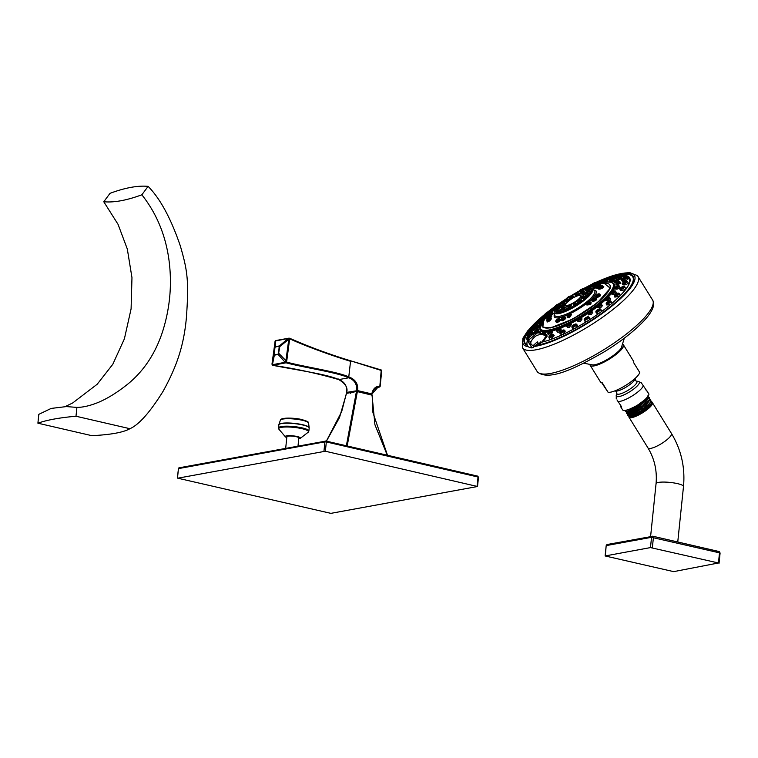 <?xml version="1.0" encoding="UTF-8"?>
<svg xmlns="http://www.w3.org/2000/svg" width="758" height="758" viewBox="0 0 758 758"><rect width="100%" height="100%" fill="white"/><g stroke="black" fill="none" stroke-linecap="round" stroke-linejoin="round"><path stroke-width="1.14" d="M179.409 467.819A1.014 0.834 79.6 0 0 179.115 467.809L325.987 441.061A1.014 0.55 103 0 0 325.855 441.052A1.014 0.834 79.6 0 0 324.917 441.857L326.328 441.942L325.371 451.228L177.77 478.194L330.886 513.356L477.521 486.503L325.371 451.228M178.443 468.832L179.115 467.809A1.014 0.834 79.6 0 0 178.462 468.615L324.917 441.857L323.96 451.133M326.101 441.109L477.568 476.128A1.014 0.55 103 0 1 477.692 476.128L325.987 441.061A1.014 0.55 103 0 1 326.328 441.942L478.033 477.019L477.076 486.295M477.521 486.503L478.478 477.227L477.692 476.128A1.014 0.55 103 0 1 478.033 477.019L478.298 477.313M346.368 445.77L356.421 391.554L357.359 391.611L347.173 445.95M356.421 391.554L346.51 393.364L339.508 417.544L326.433 441.156M387.272 455.226L374.926 424.717L372.036 395.164L357.359 391.611M350.727 393.383L350.84 392.36A8.584 1.639 5.9 0 1 352.328 391.611A8.584 1.639 5.9 0 1 361.822 391.905A8.584 1.639 5.9 0 1 367.924 394.056M376.328 387.679L379.474 387.035L379.843 386.248L381.236 369.98L350.603 360.789L348.68 377.768C337.31 372.377 303.446 367.535 286.079 362.807L285.709 362.172L286.59 362.097L286.079 362.807L272.615 365.271C292.948 369.449 327.456 374.168 338.779 379.578L338.845 379.597C344.568 381.767 347.211 386.03 346.757 392.369L357.605 390.616L371.818 393.904C372.927 388.778 375.598 386.22 379.843 386.248L381.729 370.605L350.499 360.789C332.108 355.265 303.029 344.634 289.442 338.21L288.893 338.532L285.709 362.172L272.435 364.712L272.018 363.821L275.145 341.043L288.353 338.428L289.67 338.779L286.59 362.097C304.65 366.986 337.897 371.733 349.192 377.048L349.258 377.077C355.559 379.606 358.344 384.126 357.605 390.616M346.937 392.568L348.671 392.976M369.838 394.501L371.998 394.103M338.589 379.019L338.845 379.597L338.589 379.019L338.845 379.597L348.746 377.787C354.479 379.957 357.113 384.221 356.658 390.56M338.779 379.578L338.674 379.569C317.469 373.4 295.43 368.634 272.539 365.271L272.615 365.271A0.682 0.635 -114.4 0 1 272.056 364.664L275.145 341.043A0.682 0.625 57.6 0 1 275.391 340.74L275.116 341.128M272.056 364.702L272.454 365.223M372.026 393.971L378.043 387.13L379.502 386.987A0.682 0.673 20.1 0 0 380.099 386.552L380.099 386.552A0.682 0.673 20.1 0 0 380.137 386.391L380.09 386.58A0.682 0.673 18.6 0 0 380.09 386.561A0.682 0.673 18.6 0 1 379.474 387.035M381.321 370.037A0.682 0.654 -136 0 1 381.71 370.596M350.774 361.367C331.142 355.483 302.944 345.079 289.67 338.779L288.675 338.21A0.682 0.559 79.7 0 0 288.353 338.428L279.314 345.961L275.486 346.652L274.803 347.714L273.922 354.327L274.349 355.18L272.435 364.712A0.682 0.559 -100.6 0 0 272.889 365.185M274.32 354.839L278.148 354.147L278.603 353.436L279.2 346.254L275.372 346.956L274.917 347.657L274.32 354.839A0.682 0.559 79.6 0 0 274.349 355.18L278.177 354.479L278.859 353.427L286.609 361.405M278.603 353.436L279.74 346.804L279.314 345.961A0.682 0.559 -100.4 0 0 279.2 346.254M275.713 340.645A0.682 0.625 57.6 0 0 275.391 340.74L275.94 340.531A0.682 0.559 79.6 0 0 275.618 340.749L275.486 346.652A0.682 0.559 -100.4 0 0 275.372 346.956M285.681 448.338L286.884 436.684A6.007 1.146 5.9 0 1 287.926 436.163A6.007 1.146 5.9 0 1 294.682 436.39A6.007 1.146 5.9 0 1 298.841 437.916L297.998 446.083M286.799 437.584A7.637 1.459 5.9 0 1 285.387 436.816A7.637 1.459 5.9 0 1 288.732 435.661A7.637 1.459 5.9 0 1 297.145 436.523A7.637 1.459 -174.1 0 1 300.282 438.351L308.136 432.278A14.961 2.852 -174.1 0 0 301.997 428.677A14.961 2.852 5.9 0 0 285.51 427A14.961 2.852 5.9 0 0 278.944 429.255L285.387 436.816M298.747 438.816A7.637 1.459 -174.1 0 0 300.282 438.351M564.34 300.935C562.54 301.864 562.275 301.75 563.554 300.594C565.354 299.666 565.61 299.789 564.34 300.935M543.116 341.801A241.783 199.108 -101.2 0 1 547.115 336.22L546.679 334.401M604.022 282.507A2.407 0.587 -31.7 0 0 606.485 280.337L607.253 281.578L606.599 282.099M535.157 328.11A2.407 0.587 -31.7 0 0 535.139 328.366A2.407 0.587 -31.7 0 0 537.128 327.826A2.407 0.587 -31.7 0 0 539.203 326.092A2.407 0.587 -31.7 0 0 539.232 325.836L539.544 326.641C537.848 328.716 536.664 329.654 535.982 329.455M540.928 323.42L539.44 324.291L538.663 323.031A2.407 0.587 -31.7 0 0 540.075 322.775A2.407 0.587 -31.7 0 0 542.197 321.401M534.314 332.298A2.407 0.587 -31.7 0 0 534.333 332.345A2.407 0.587 -31.7 0 0 536.598 331.644A2.407 0.587 -31.7 0 0 538.445 329.872A2.407 0.587 -31.7 0 0 538.426 329.815L538.786 330.412L536.797 332.885M544.68 333.425A2.407 0.587 -31.7 0 0 545.04 332.724L545.4 333.728M606.097 280.015A2.805 0.692 -31.7 0 0 606.864 278.868L607.755 280.318L606.836 280.896M539.004 323.581L537.488 324.585L536.579 323.107A2.805 0.692 -31.7 0 0 538.55 322.662M535.375 328.754L531.993 331.454L531.036 329.891A2.805 0.692 -31.7 0 0 532.599 329.635A2.805 0.692 -31.7 0 0 535.034 328.1M533.518 332.866L532.486 334.733M530.041 336.827L528.515 335.311A2.805 0.692 -31.7 0 0 530.998 334.581A2.805 0.692 -31.7 0 0 533.31 332.535A2.805 0.692 -31.7 0 0 533.291 332.364L533.632 332.923M615.24 275.988A2.615 0.644 148.3 0 1 615.477 275.997L616.993 277.911L613.724 279.512M551.663 331.966C552.914 332.516 552.165 333.643 549.398 335.349L547.901 333.975A2.407 0.587 -31.7 0 0 548.565 334.013A2.407 0.587 -31.7 0 0 550.933 332.762A2.407 0.587 -31.7 0 0 551.995 331.454L552.383 332.08M569.239 327.399L567.458 327.494L566.785 326.414A2.407 0.587 -31.7 0 0 568.415 326.063A2.407 0.587 -31.7 0 0 570.878 323.884L571.38 324.689L569.239 327.399M591.43 314.39L588.454 314.902L587.914 314.03A2.407 0.587 -31.7 0 0 590.605 313.054A2.407 0.587 -31.7 0 0 592.007 311.5L592.633 312.504L591.43 314.39M610.038 299.798L606.04 300.831L605.623 300.14A2.407 0.587 -31.7 0 0 607.073 299.874A2.407 0.587 -31.7 0 0 609.205 298.462A2.407 0.587 -31.7 0 0 609.716 297.61L610.446 298.804L610.038 299.798M615.183 288.22A2.407 0.587 -31.7 0 0 615.155 288.476A2.407 0.587 -31.7 0 0 617.145 287.926A2.407 0.587 -31.7 0 0 619.229 286.202A2.407 0.587 -31.7 0 0 619.248 285.946L620.053 287.538C617.95 289.13 616.434 289.537 615.515 288.76M614.302 282.611L614.397 282.753C616.652 282.516 618.13 281.9 618.812 280.886L618.073 279.617A2.407 0.587 -31.7 0 0 617.988 279.55M613.952 280.308C614.046 280.877 612.729 281.521 610 282.232M561.252 329.143L558.655 332.184L557.443 332.137L556.713 330.962A2.407 0.587 -31.7 0 0 557.831 330.839A2.407 0.587 -31.7 0 0 559.982 329.569A2.407 0.587 -31.7 0 0 560.806 328.441L561.252 329.143M582.078 319.014L580.42 321.335L578.032 321.619L577.425 320.643A2.407 0.587 -31.7 0 0 579.595 319.99A2.407 0.587 -31.7 0 0 581.519 318.114L582.078 319.014M602.307 305.616L601.539 307.047L598.005 307.814L597.531 307.037A2.407 0.587 -31.7 0 0 600.706 305.701A2.407 0.587 -31.7 0 0 601.625 304.508L602.307 305.616M612.009 294.426L611.63 293.81A2.407 0.587 -31.7 0 0 613.355 293.412A2.407 0.587 -31.7 0 0 615.524 291.802A2.407 0.587 -31.7 0 0 615.723 291.28L616.349 293.147C613.715 294.843 612.312 295.07 612.17 293.829M620.84 283.255L616.292 285.036L615.96 284.496A2.407 0.587 -31.7 0 0 618.215 283.795A2.407 0.587 -31.7 0 0 620.072 282.023A2.407 0.587 -31.7 0 0 620.053 281.967A2.407 0.587 -31.7 0 0 619.978 281.91M618.016 278.025A2.615 0.644 -31.7 0 0 617.912 278.233L618.547 279.56C621.513 279.048 623.19 278.347 623.569 277.475L622.782 275.959A59.674 14.629 148.3 0 1 629.633 278.518M621.825 280.555A2.805 0.692 -31.7 0 0 621.844 280.602L622.195 281.161C624.516 281.227 626.326 280.583 627.605 279.247L626.62 277.646A2.805 0.692 -31.7 0 0 626.61 277.627M628.136 282.8L628.335 283.113C626.212 284.8 624.384 285.311 622.849 284.648M620.395 290.305L620.016 289.698A2.805 0.692 -31.7 0 0 622.176 289.139A2.805 0.692 -31.7 0 0 624.687 287.187A2.805 0.692 -31.7 0 0 624.791 286.742L625.682 288.807C622.858 290.702 621.124 291.025 620.461 289.793M619.855 295.942L614.89 297.164L614.473 296.482A2.805 0.692 -31.7 0 0 616.32 296.094A2.805 0.692 -31.7 0 0 618.85 294.322A2.805 0.692 -31.7 0 0 619.248 293.536L620.158 295.004L619.855 295.942M610.436 304.583L606.76 304.972L606.267 304.176A2.805 0.692 -31.7 0 0 607.812 303.93A2.805 0.692 -31.7 0 0 610.228 302.414A2.805 0.692 -31.7 0 0 611.043 301.229L611.734 303.494M599.18 313.206L596.537 313.177L595.968 312.258A2.805 0.692 -31.7 0 0 599.407 310.903A2.805 0.692 -31.7 0 0 600.743 309.302L601.511 310.543L601.265 311.709M586.777 321.458L584.93 321.221L584.276 320.16A2.805 0.692 -31.7 0 0 587.109 319.222A2.805 0.692 -31.7 0 0 589.051 317.214L589.733 318.313L589.222 319.923M574.005 328.868L572.735 328.565L571.987 327.371A2.805 0.692 -31.7 0 0 574.194 326.793A2.805 0.692 -31.7 0 0 576.762 324.415L577.359 325.381L576.374 327.57M561.687 334.989L559.944 333.378A2.805 0.692 -31.7 0 0 561.536 333.103A2.805 0.692 -31.7 0 0 564.719 330.422L565.231 331.255L563.507 334.155M550.99 339.347L549.853 339.224L548.963 337.774A2.805 0.692 -31.7 0 0 549.986 337.727A2.805 0.692 -31.7 0 0 552.629 336.249A2.805 0.692 -31.7 0 0 553.738 334.818L554.174 335.538L550.99 339.347M622.583 275.751A59.693 14.629 148.3 0 1 629.576 278.404L629.832 281.54C628.439 287.32 621.693 295.232 609.603 305.275C589.733 321.752 558.542 338.636 541.42 342.209L540.482 341.924L538.9 344.284L537.346 341.792L537.242 344.009M629.301 288.201A63.208 15.492 -31.7 0 0 632.722 276.765A63.208 15.492 -31.7 0 0 615.297 275.959M612.995 276.613A63.208 15.492 -31.7 0 0 606.751 278.726M602.222 280.498A63.208 15.492 -31.7 0 0 596.688 282.895M591.013 285.586A63.208 15.492 -31.7 0 0 589.724 286.221L587.118 287.547A60.024 14.715 148.3 0 1 591.003 285.624M552.686 309.131A63.208 15.492 -31.7 0 0 548.877 312.059M544.765 315.385A63.208 15.492 -31.7 0 0 539.762 319.743M536.475 322.851A63.208 15.492 -31.7 0 0 525.171 343.213A63.208 15.492 -31.7 0 0 527.075 344.852M539.658 344.719A243.129 200.216 -101.2 0 1 541.288 342.294L540.482 341.924M633.679 278.584A63.208 15.492 -31.7 0 0 633.271 277.655L632.722 276.765M525.171 343.213L525.72 344.104A63.208 15.492 -31.7 0 0 526.365 344.89M631.84 275.77A63.71 15.615 148.3 0 1 633.356 276.926A63.71 15.615 148.3 0 1 633.432 277.021M525.086 343.971A63.71 15.615 148.3 0 1 524.678 341.981M527.227 345.25A63.786 15.634 -31.7 0 1 524.877 343.753A63.786 15.634 148.3 0 1 524.659 343.459A63.786 15.634 148.3 0 1 536.579 322.131M538.55 320.264A63.786 15.634 148.3 0 1 544.661 314.911M548.271 311.993A63.786 15.634 148.3 0 1 553.008 308.364M559.12 303.967A63.786 15.634 148.3 0 1 562.417 301.722A1.933 0.474 -31.7 0 1 562.749 301.314M583.518 288.978A63.786 15.634 148.3 0 1 583.992 288.722M586.417 287.443A63.786 15.634 148.3 0 1 591.164 285.036M595.532 282.952A63.786 15.634 148.3 0 1 602.913 279.749M606.192 278.461A63.786 15.634 148.3 0 1 632.731 275.77A63.786 15.634 -31.7 0 1 633.167 276.414A63.786 15.634 -31.7 0 1 600.658 314.02A63.786 15.634 -31.7 0 1 536.2 345.402M590.008 364.418A19.519 4.785 -31.7 0 0 590.188 365.328A19.519 4.785 -31.7 0 0 590.293 365.47A19.519 4.785 -31.7 0 0 609.612 358.951A19.519 4.785 -31.7 0 0 623.398 344.805A19.519 4.785 -31.7 0 0 623.294 344.663A19.519 4.785 -31.7 0 0 622.669 344.236M622.053 346.453A18.107 4.434 -31.7 0 1 608.901 358.468A18.107 4.434 -31.7 0 1 592.273 364.863L594.585 364.92A17.51 4.292 -31.7 0 0 609.053 358.714A17.51 4.292 -31.7 0 0 621.077 348.547L624.336 338.144M600.317 381.691A19.519 4.785 -31.7 0 0 600.402 381.843A19.519 4.785 -31.7 0 0 600.497 381.985A19.519 4.785 -31.7 0 0 602.127 382.61L608.181 392.407A19.519 4.785 -31.7 0 0 626.174 385.073A19.519 4.785 -31.7 0 0 639.752 372.51L633.697 362.712A19.519 4.785 -31.7 0 0 633.603 361.32L623.398 344.805M608.181 392.407L601.596 382.544M616.955 399.864L621.712 406.989L616.955 399.864M648.668 393.629A15.359 3.762 148.3 0 1 648.753 393.743L641.221 382.714L638.473 381.501A13.492 3.307 148.3 0 1 639.221 381.89A13.492 3.307 148.3 0 1 629.964 391.63A13.492 3.307 148.3 0 1 616.406 396.263A13.492 3.307 148.3 0 1 616.273 395.231L616.254 398.452M622.555 409.765A15.359 3.762 -31.7 0 0 622.621 409.889A15.359 3.762 -31.7 0 0 622.697 410.002A15.359 3.762 148.3 0 0 637.904 404.876A15.359 3.762 148.3 0 0 648.753 393.743M646.887 390.721L645.863 389.934M620.366 405.388L620.84 406.989L621.712 406.989M634.285 406.961L629.206 409.311M645.03 399.608L634.531 407.501L626.004 410.286M648.147 396.197L640.472 404.639L627.757 411.215L625.132 410.978L625.028 410.457M625.132 410.978L625.511 411.594L628.136 411.831L639.041 406.487L647.853 398.519L647.986 395.496M628.022 415.649L630.647 415.896L641.552 410.552L650.364 402.583L650.421 399.428L643.893 407.842L630.192 415.157L627.567 414.91L628.022 415.649M626.345 412.939L626.771 413.622L629.396 413.859L640.302 408.524L649.113 400.546L649.606 398.111L649.208 397.467L642.67 405.881L628.979 413.186L626.345 412.939L626.345 412.011M647.853 398.519L638.293 407.321L627.084 412.011M649.113 400.546L639.534 409.339L628.325 414.039M650.364 402.583L640.775 411.348L629.585 416.066M651.245 403.531L650.876 404.118A13.028 3.193 148.3 0 1 647.503 407.747A13.028 3.193 -31.7 0 1 631.869 416.303L642.576 411.224L651.245 403.531L651.757 402.441L651.018 400.916M651.662 401.446A13.786 3.383 148.3 0 1 651.681 401.484A13.786 3.383 148.3 0 1 651.757 402.441M651.615 402.82A13.028 3.193 148.3 0 1 647.806 408.249A13.028 3.193 -31.7 0 1 636.597 415.28A13.028 3.193 -31.7 0 1 629.396 416.436L631.869 416.294L644.357 409.576L650.828 401.674M648.251 397.77L638.719 407.747L630.893 411.774L626.847 412.039L626.534 411.547M649.54 399.722L639.989 409.746L632.106 413.811L628.022 414.076M648.497 396.946L649.208 397.467M649.758 398.926L650.421 399.428M627.548 414.029L627.567 414.91M628.96 416.076A13.786 3.383 -31.7 0 0 628.979 417.203A13.786 3.383 -31.7 0 0 631.717 417.62A13.786 3.383 -31.7 0 0 648.46 408.524A13.786 3.383 -31.7 0 0 652.439 402.706A13.786 3.383 -31.7 0 0 651.795 402.261M653.112 536.323L718.887 551.53A1.355 0.73 103 0 1 719.058 551.53L652.96 536.247A1.355 0.73 103 0 0 652.79 536.247A1.355 1.118 79.6 0 0 651.539 537.318L720.1 552.989L719.058 551.53A1.355 0.73 103 0 1 719.513 552.715L718.451 562.986L650.478 547.589L605.111 555.955L673.663 571.636L718.451 562.986M607.66 544.5A1.355 1.118 79.6 0 0 606.409 545.561L651.539 537.318L650.478 547.589M605.111 555.955L606.173 545.684L607.272 544.49L652.96 536.247A1.355 0.73 103 0 1 653.415 537.431L652.354 547.712M539.63 344.757L538.9 344.284M532.078 347.865L527.615 340.892L537.63 332.724L527.615 340.892A2.274 0.824 24.2 0 0 527.208 341.128C526.251 345.316 527.805 347.581 531.87 347.913L527.975 340.825A2.274 0.834 -156 0 1 530.913 341.744C534.523 335.055 539.668 333.084 546.319 335.832A242.456 199.657 78.8 0 0 541.837 342.114M537.346 341.792L533.623 345.184A2.274 1.251 61.7 0 1 533.433 347.429A2.274 1.251 61.7 0 1 533.225 347.505L532.277 347.837M546.802 334.515L537.583 332.724M546.471 334.449L546.319 335.832L547.115 336.22M604.287 283.378L610.266 288.192L597.475 302.755L573.001 319.004L550.384 327.949L542.756 327.105L543.799 320.757M542.766 326.433A39.425 9.664 -31.7 0 0 542.823 326.527A39.425 9.664 -31.7 0 0 561.062 324.509A39.425 9.664 -31.7 0 0 596.252 303.607A39.425 9.664 -31.7 0 0 609.896 285.084A39.425 9.664 -31.7 0 0 609.839 284.989M594.026 285.956A39.425 9.664 -31.7 0 0 591.534 286.912A39.425 9.664 -31.7 0 0 587.952 288.428M555.623 308.402A39.425 9.664 -31.7 0 0 550.289 313.12M548.754 314.636A39.425 9.664 -31.7 0 0 542.709 326.338A39.425 9.664 -31.7 0 0 560.948 324.32A39.425 9.664 -31.7 0 0 596.139 303.418A39.425 9.664 -31.7 0 0 609.783 284.894A39.425 9.664 -31.7 0 0 596.347 285.15M564.606 317.517C566.804 317.431 566.207 318.512 562.796 320.767L561.157 319.658A2.407 0.587 -31.7 0 0 562.265 319.535A2.407 0.587 -31.7 0 0 564.416 318.256A2.407 0.587 -31.7 0 0 565.25 317.128A2.407 0.587 -31.7 0 0 565.023 317.034M603.832 286.77L603.34 286.628C602.487 287.813 601.018 288.485 598.953 288.646L598.782 289.215C601.075 289.044 602.762 288.229 603.832 286.77L603.444 286.742M586.91 305L590.709 304.564L591.136 302.688M567.486 317.365L569.4 317.801L571.447 314.636M596.025 296.653C595.854 298.14 597.351 297.828 600.535 295.705L600.251 294.72M593.144 288.391L593.476 288.807L596.537 287.557M596.745 288.021L596.754 288.542L598.763 288.021M592.443 300.215C591.448 302.12 592.709 302.044 596.224 299.988L596.252 298.576M565.26 317.27L562.72 320.274M561.47 320.16L562.796 320.767M556.154 322.093L556.959 322.785C560.285 320.852 561.214 319.658 559.745 319.203M550.905 315.897L553.302 313.765L552.914 313.187L550.327 315.716M547.21 321.572L547.087 322.027C548.944 321.667 550.422 320.511 551.53 318.568L550.981 318.502M550.147 318.038A2.283 0.559 148.3 0 1 550.45 318.038L551.71 316.531L551.151 316.332M569.23 296.909L581.689 290.361C603.861 281.038 585.839 303.086 564.748 311.093L556.997 313.073L554.449 311.102L566.33 298.841M571.56 307.502L572.802 306.497L571.56 307.502M559.584 312.201L561.261 311.121L559.584 312.201M555.595 310.183L557.215 309.349L555.595 310.183M561.924 302.622L563.052 302.215L561.924 302.622M574.877 293.952L573.635 294.947L574.877 293.952M586.853 289.243L585.176 290.323L586.853 289.243M590.842 291.271L589.222 292.105L590.842 291.271M584.513 298.832L583.385 299.239L584.513 298.832M565.212 305.512A9.342 2.293 -31.7 0 0 567.126 305.919A9.342 2.293 -31.7 0 0 576.791 301.078A9.342 2.293 -31.7 0 0 581.083 295.705L579.036 295.43C572.669 296.236 562.332 306.232 565.212 305.512M568.159 305.948C570.84 305.654 569.883 306.819 565.316 309.425C562.635 309.719 563.582 308.563 568.159 305.948M565.572 309.112A3.004 0.739 -31.7 0 0 568.263 307.511A3.004 0.739 -31.7 0 0 569.286 306.099A3.004 0.739 -31.7 0 0 567.903 306.26A3.004 0.739 -31.7 0 0 565.231 307.852A3.004 0.739 -31.7 0 0 564.17 309.264A3.004 0.739 -31.7 0 0 565.572 309.112M557.481 310.591A3.004 0.739 -31.7 0 0 560.55 309.416A3.004 0.739 -31.7 0 0 562.493 307.341A3.004 0.739 -31.7 0 0 562.389 307.265A3.004 0.739 -31.7 0 0 559.347 308.43A3.004 0.739 -31.7 0 0 557.376 310.505A3.004 0.739 -31.7 0 0 557.481 310.591M562.929 306.905C562.199 308.809 560.209 310.164 556.94 310.96C557.67 309.046 559.669 307.701 562.929 306.905M558.409 305.967A3.004 0.739 -31.7 0 0 558.153 306.62A3.004 0.739 -31.7 0 0 560.295 306.128A3.004 0.739 -31.7 0 0 563.023 304.119A3.004 0.739 -31.7 0 0 563.27 303.456A3.004 0.739 -31.7 0 0 561.119 303.967A3.004 0.739 -31.7 0 0 558.409 305.967M563.535 303.92C559.821 306.905 557.945 307.663 557.897 306.175C561.612 303.181 563.488 302.423 563.535 303.92M567.818 297.951A3.004 0.739 -31.7 0 0 566.065 299.874A3.004 0.739 -31.7 0 0 569.429 298.661A3.004 0.739 -31.7 0 0 571.181 296.719A3.004 0.739 -31.7 0 0 567.818 297.951M569.609 298.737C565.089 301.059 564.435 300.774 567.638 297.875C572.157 295.544 572.811 295.838 569.609 298.737M580.192 291.233A3.004 0.739 -31.7 0 0 577.511 292.815A3.004 0.739 -31.7 0 0 576.459 294.237A3.004 0.739 -31.7 0 0 577.852 294.085A3.004 0.739 -31.7 0 0 580.552 292.484A3.004 0.739 -31.7 0 0 581.575 291.072A3.004 0.739 -31.7 0 0 580.192 291.233M577.596 294.398C574.924 294.691 575.872 293.526 580.448 290.92C583.12 290.627 582.172 291.783 577.596 294.398M588.284 289.755A3.004 0.739 -31.7 0 0 585.233 290.92A3.004 0.739 -31.7 0 0 583.262 292.986A3.004 0.739 -31.7 0 0 583.366 293.081A3.004 0.739 -31.7 0 0 586.436 291.906A3.004 0.739 -31.7 0 0 588.379 289.831A3.004 0.739 -31.7 0 0 588.284 289.755M582.826 293.441C583.556 291.536 585.555 290.181 588.814 289.385C588.094 291.299 586.095 292.645 582.826 293.441M587.346 294.379A3.004 0.739 -31.7 0 0 587.592 293.716A3.004 0.739 -31.7 0 0 585.441 294.227A3.004 0.739 -31.7 0 0 582.731 296.226A3.004 0.739 -31.7 0 0 582.476 296.88A3.004 0.739 -31.7 0 0 584.617 296.387A3.004 0.739 -31.7 0 0 587.346 294.379M582.229 296.435C585.934 293.441 587.81 292.683 587.857 294.18C584.143 297.164 582.267 297.922 582.229 296.435M577.947 302.395A3.004 0.739 -31.7 0 0 579.69 300.462A3.004 0.739 -31.7 0 0 576.326 301.684A3.004 0.739 -31.7 0 0 574.573 303.617A3.004 0.739 -31.7 0 0 577.947 302.395M573.673 304.252A4.415 1.08 148.3 0 0 573.598 304.441L573.598 304.441A4.415 1.08 148.3 0 0 578.562 302.954A4.415 1.08 -31.7 0 0 580.865 299.96L580.505 299.884A4.141 1.014 -31.7 0 1 578.345 302.698A4.141 1.014 148.3 0 1 573.692 304.091L576.118 301.608C580.666 299.287 581.32 299.581 578.117 302.48C573.607 304.801 572.944 304.508 576.146 301.608L580.505 299.884A4.141 1.014 -31.7 0 0 579.491 300.007M559.29 319.109C560.532 319.592 559.745 320.653 556.95 322.273L555.794 321.506A2.407 0.587 -31.7 0 0 556.495 321.534A2.407 0.587 -31.7 0 0 558.845 320.274A2.407 0.587 -31.7 0 0 559.887 318.985A2.407 0.587 -31.7 0 0 559.669 318.881M556.533 320.397C555.803 320.208 556.391 319.649 558.305 318.72C559.025 318.91 558.438 319.469 556.533 320.397M556.855 320.094L558.267 319.033L556.855 320.094M549.076 314.096C550.573 312.827 551.407 312.476 551.568 313.035C550.062 314.305 549.228 314.655 549.076 314.096M549.522 313.907L551.17 313.035L549.522 313.907M550.905 318.417L550.924 318.436C549.938 320.227 548.678 321.24 547.181 321.525L546.736 320.814A2.407 0.587 -31.7 0 0 549.038 320.094A2.407 0.587 -31.7 0 0 550.848 318.322A2.407 0.587 -31.7 0 0 550.829 318.284A2.407 0.587 -31.7 0 0 550.772 318.227M551 318.549L551.53 318.568M547.011 319.668L549.711 318.057L547.011 319.668M547.503 319.374L549.209 318.332L547.503 319.374M551.057 316.152L549.815 317.905M547.229 317.308L549.901 315.925L547.229 317.308M547.712 317.052L549.417 316.086L547.712 317.052M562.161 318.445C561.015 318.578 561.422 318.076 563.384 316.958C564.53 316.835 564.123 317.327 562.161 318.445M562.389 318.18L563.63 317.176L562.389 318.18M603.34 286.628L602.913 285.927A2.407 0.587 -31.7 0 0 602.885 285.889A2.407 0.587 -31.7 0 1 601.265 287.642A2.407 0.587 -31.7 0 1 598.858 288.485A2.407 0.587 -31.7 0 1 598.82 288.457L598.763 288.002A2.283 0.559 -31.7 0 0 598.811 288.192A2.283 0.559 148.3 0 0 601.179 287.329A2.283 0.559 148.3 0 0 602.638 285.719A2.283 0.559 -31.7 0 0 602.534 285.671L602.534 285.671A2.283 0.559 -31.7 0 0 602.383 285.662M601.757 285.652L599.133 287.348L601.757 285.652M601.284 285.956L599.587 287.026L601.284 285.956M591.221 302.821L590.349 304.233L586.929 304.868M589.099 302.812C587.147 303.967 586.673 303.977 587.696 302.849C589.648 301.693 590.122 301.684 589.099 302.812M588.843 302.821L587.545 303.352L588.843 302.821M571.314 314.589L569.267 317.346L567.562 317.498L567.221 316.939A2.407 0.587 -31.7 0 0 568.803 316.598A2.407 0.587 -31.7 0 0 571.314 314.409A2.407 0.587 -31.7 0 0 571.087 314.314M568.538 315.593C567.041 316.02 567.24 315.612 569.135 314.381C570.632 313.945 570.433 314.352 568.538 315.593M568.652 315.366L569.694 314.456L568.652 315.366M595.807 296.416A2.407 0.587 -31.7 0 0 595.788 296.662A2.407 0.587 -31.7 0 0 597.437 296.293A2.407 0.587 -31.7 0 0 599.616 294.739A2.407 0.587 -31.7 0 0 599.881 294.132L600.071 295.478C597.399 297.25 596.101 297.496 596.158 296.207M598.574 294.275C596.906 295.563 596.139 295.847 596.252 295.137C597.92 293.848 598.687 293.564 598.574 294.275M598.157 294.426L596.555 295.232L598.157 294.426M597.039 286.145C597.636 286.505 596.47 287.206 593.561 288.229L593.116 288.087M595.617 285.179C596.082 285.548 595.4 286.126 593.58 286.922C593.107 286.562 593.789 285.974 595.617 285.179M595.248 285.491L593.741 286.581L595.248 285.491M599.199 287.036L596.698 287.784M599.417 284.875L597.02 286.647L599.417 284.875M598.991 285.197L597.361 286.287L598.991 285.197M591.856 300.348A2.407 0.587 -31.7 0 0 591.846 300.585A2.407 0.587 -31.7 0 0 593.249 300.339A2.407 0.587 -31.7 0 0 595.352 298.974A2.407 0.587 -31.7 0 0 595.93 298.055L595.816 299.713L591.96 300.67M594.424 298.406C592.557 299.666 591.913 299.817 592.5 298.86C594.367 297.61 595.011 297.458 594.424 298.406M594.073 298.491L592.614 299.164L594.073 298.491M548.631 332.724C547.987 332.525 548.546 332.004 550.308 331.151C550.952 331.35 550.393 331.871 548.631 332.724M549.815 331.616L548.963 332.241L549.815 331.616M568.093 324.926C566.681 325.343 566.851 324.974 568.614 323.818C570.025 323.401 569.855 323.77 568.093 324.926M568.462 324.14L567.846 324.68L568.462 324.14M589.876 312.163C588.075 313.082 587.81 312.969 589.089 311.813C590.88 310.894 591.145 311.007 589.876 312.163M589.317 311.917L589.98 311.671L589.317 311.917M608.124 297.847C606.419 299.022 605.794 299.192 606.248 298.358C607.954 297.174 608.57 297.003 608.124 297.847M606.798 298.207L607.689 297.78L606.798 298.207M617.95 285.813L615.496 287.045L617.95 285.813M616.216 286.685L617.23 286.117L616.216 286.685M616.737 279.295L614.35 280.915L616.737 279.295M615.051 280.441L616.046 279.787L615.051 280.441M611.962 278.726L609.868 280.375L611.962 278.726M610.484 279.882L611.412 279.238L610.484 279.882M557.717 329.616C556.647 329.73 557.026 329.266 558.845 328.233C559.916 328.11 559.537 328.574 557.717 329.616M558.513 328.64L557.784 329.228L558.513 328.64M579.065 318.976C577.406 319.668 577.359 319.421 578.923 318.218C580.581 317.526 580.628 317.773 579.065 318.976M578.96 318.445L578.487 318.9L578.96 318.445M599.786 304.953C597.967 306.043 597.512 306.071 598.403 305.038C600.222 303.949 600.677 303.92 599.786 304.953M598.811 305.01L599.587 304.678L598.811 305.01M614.321 291.318C612.843 292.512 612.094 292.806 612.076 292.218C613.554 291.025 614.302 290.721 614.321 291.318M612.739 291.953L613.696 291.451L612.739 291.953M618.774 281.72L616.273 283.189L618.774 281.72M617.003 282.753L618.016 282.137L617.003 282.753M618.462 277.703L621.352 275.609L618.462 277.703M619.447 276.992L620.395 276.348L619.447 276.992M622.176 279.332L625.331 277.352L622.176 279.332M623.247 278.66L624.241 278.034L623.247 278.66M622.839 282.886L626.032 281.152L622.839 282.886M623.919 282.298L624.933 281.72L623.919 282.298M620.414 288.125C622.1 286.638 623.104 286.183 623.436 286.761C621.75 288.239 620.736 288.694 620.414 288.125M621.437 287.661L622.413 287.14L621.437 287.661M615.051 294.682C617.097 293.156 617.978 292.853 617.694 293.772C615.657 295.298 614.776 295.601 615.051 294.682M615.951 294.369L616.86 293.924L615.951 294.369M607.13 302.11C609.385 300.651 610.086 300.528 609.214 301.731C606.959 303.191 606.258 303.314 607.13 302.11M607.831 301.987L608.665 301.618L607.831 301.987M597.181 309.918C599.502 308.62 599.966 308.677 598.564 310.088C596.252 311.377 595.788 311.32 597.181 309.918M597.655 309.975L598.365 309.69L597.655 309.975M585.887 317.555C588.113 316.512 588.312 316.749 586.484 318.265C584.257 319.308 584.058 319.071 585.887 317.555L588.132 316.759A2.331 0.569 148.3 0 1 586.654 318.512A2.331 0.569 -31.7 0 1 584.285 319.137L585.868 317.545M586.086 317.801L586.673 317.593L586.086 317.801M574.014 324.519C575.995 323.799 575.909 324.197 573.778 325.713C571.797 326.433 571.883 326.035 574.014 324.519M573.939 324.917L573.399 325.409L573.939 324.917M562.379 330.317C563.971 329.976 563.62 330.507 561.318 331.919C559.726 332.269 560.077 331.729 562.379 330.317M562.019 330.858L561.356 331.417L562.019 330.858M551.767 334.572C552.866 334.619 552.269 335.254 549.967 336.467C548.858 336.419 549.465 335.785 551.767 334.572M551.161 335.207L550.374 335.822L551.161 335.207M614.387 276.035C614.918 276.481 614.113 277.172 611.952 278.101C611.422 277.655 612.227 276.973 614.387 276.035M613.544 276.746L612.663 277.381L613.544 276.746M604.799 280.034C605.443 280.233 604.884 280.754 603.122 281.606C602.468 281.408 603.027 280.886 604.799 280.034M603.614 281.142L604.458 280.498L603.614 281.142M585.328 287.832C586.739 287.405 586.569 287.775 584.816 288.931C583.404 289.357 583.575 288.988 585.328 287.832M584.968 288.609L585.574 288.068L584.968 288.609M545.305 314.911C547.001 313.727 547.627 313.556 547.181 314.399C545.476 315.584 544.85 315.754 545.305 314.911M546.622 314.551L545.732 314.968L546.622 314.551M535.47 326.935L537.934 325.713L535.47 326.935M537.204 326.073L536.19 326.632L537.204 326.073M536.683 333.454L539.071 331.843L538.606 332.582M538.161 332.639L537.517 332.743M595.712 283.141C596.773 283.028 596.394 283.483 594.575 284.525C593.514 284.638 593.884 284.174 595.712 283.141M594.907 284.117L595.636 283.52L594.907 284.117M573.825 294.132L574.356 293.782C576.023 293.09 576.071 293.337 574.498 294.53M553.643 307.805C555.453 306.706 555.917 306.687 555.017 307.72C553.207 308.809 552.743 308.838 553.643 307.805M554.61 307.739L553.833 308.061L554.61 307.739M539.109 321.439C540.587 320.246 541.326 319.942 541.345 320.539C539.876 321.733 539.128 322.027 539.109 321.439M540.691 320.805L539.724 321.297L540.691 320.805M534.646 331.038L537.157 329.569L534.646 331.038M536.418 329.995L535.394 330.602L536.418 329.995M542.52 332.79L543.562 332.383L543.391 332.999M603.093 280.517C601.994 280.46 602.591 279.825 604.903 278.612C606.002 278.66 605.396 279.295 603.093 280.517M603.709 279.873L604.486 279.257L603.709 279.873M592.481 284.762C590.889 285.103 591.24 284.572 593.542 283.16C595.134 282.819 594.784 283.35 592.481 284.762M592.841 284.222L593.505 283.653L592.841 284.222M580.846 290.56C578.866 291.28 578.951 290.882 581.083 289.366C583.063 288.656 582.978 289.054 580.846 290.56M580.922 290.162L581.452 289.66L580.922 290.162M568.974 297.524C566.747 298.567 566.558 298.33 568.377 296.814C570.603 295.772 570.802 296.008 568.974 297.524M569.173 296.918L568.197 297.487M557.68 305.161C555.358 306.459 554.894 306.403 556.296 305C558.608 303.702 559.072 303.759 557.68 305.161M557.215 305.104L556.495 305.379L557.215 305.104M547.731 312.969C545.476 314.428 544.775 314.551 545.646 313.348C547.901 311.889 548.602 311.765 547.731 312.969M547.03 313.092L546.196 313.461L547.03 313.092M539.81 320.397C537.763 321.923 536.882 322.226 537.166 321.307C539.203 319.781 540.094 319.478 539.81 320.397M538.91 320.71L538 321.155L538.91 320.71M534.447 326.954C532.76 328.441 531.756 328.896 531.424 328.328C533.111 326.84 534.125 326.385 534.447 326.954M533.424 327.418L532.448 327.939L533.424 327.418M532.021 332.194L528.828 333.927L532.021 332.194M530.941 332.781L529.927 333.359L530.941 332.781M72.531 403.085L97.223 384.221L112.79 364.295L124.397 338.817L131.096 308.857L131.968 277.646L127.316 249.041L118.068 224.377L103.77 201.751C114.032 202.718 126.728 200.396 141.86 194.787C156.195 212.932 165.149 234.08 168.721 258.232C172.246 282.753 170.275 306.952 162.818 330.858C155.769 352.887 144.228 370.52 128.197 383.756C117.651 392.256 107.617 398.5 98.104 402.489C89.918 405.767 82.849 407.406 76.899 407.397L66.363 406.582L51.174 408.42L38.81 414.351L37.9 423.191L91.851 435.67C110.611 434.751 123.308 432.43 129.94 428.706L75.99 416.237A169.716 32.386 -174.1 0 0 37.9 423.191M129.94 428.706L129.94 428.706C138.979 424.717 150.027 412.248 163.084 391.299C176.946 366.199 183.872 345.364 186.402 317.621C188.998 280.811 187.558 270.777 180.243 245.677C170.882 218.351 160.165 198.577 148.113 186.364L141.86 194.787M148.113 186.364A169.716 58.934 -42.6 0 0 110.024 193.328L103.77 201.751M75.99 416.237L76.899 407.397M177.334 477.985L178.462 468.615L177.505 477.9M348.68 377.768L349.258 377.077M285.671 362.855A0.682 0.559 -100.1 0 1 285.216 362.381L278.177 354.479A0.682 0.559 79.6 0 1 278.148 354.147M346.643 392.426C348.083 387.802 345.44 383.529 338.741 379.587L338.589 379.502M378.043 387.13L378.043 387.13C374.793 387.963 372.813 390.266 372.112 394.046M381.416 370.956L381.236 369.98L350.547 360.799M274.036 354.28L272.018 363.821M282.592 339.413A0.682 0.559 79.6 0 0 281.985 339.593M288.959 338.248A0.682 0.559 79.7 0 0 288.675 338.21L275.94 340.531A0.682 0.559 79.6 0 1 276.225 340.569M289.442 338.21L289.556 338.22C309.567 347.003 329.91 354.526 350.603 360.789M289.528 339.328L288.836 339.224L279.484 346.823M274.917 347.657L274.946 341.792M308.136 432.278L308.866 431.046A15.274 2.918 -174.1 0 0 302.243 427.91A15.274 2.918 5.9 0 0 286.714 426.185A15.274 2.918 5.9 0 0 278.48 427.91L278.944 429.255M278.783 424.925A15.274 2.918 5.9 0 1 287.017 423.201A15.274 2.918 5.9 0 1 302.556 424.935A15.274 2.918 -174.1 0 1 309.179 428.071L309.169 427.702A15.245 2.909 -174.1 0 0 302.556 424.698A15.245 2.909 5.9 0 0 287.358 422.973A15.245 2.909 5.9 0 0 278.868 424.565L278.48 427.91M309.16 427.882A15.245 2.909 -174.1 0 0 309.169 427.702L308.572 423.097A14.175 2.71 -174.1 0 0 302.423 420.302A14.175 2.71 5.9 0 0 288.296 418.7A14.175 2.71 5.9 0 0 280.394 420.178L278.868 424.565A15.245 2.909 5.9 0 0 278.84 424.755M281.55 419.382A13.151 2.511 5.9 0 1 301.93 419.61M549.086 331.729A43.661 10.707 148.3 0 1 548.906 331.758A43.661 10.707 148.3 0 1 539.838 328.46M618.329 277.324A58.84 14.421 -31.7 0 0 617.457 277.475A58.84 14.421 -31.7 0 0 616.794 277.599M611.014 279.048A58.84 14.421 -31.7 0 0 607.651 280.128M602.278 282.118A58.84 14.421 -31.7 0 0 598.005 283.89M544.964 317.166A58.84 14.421 -31.7 0 0 541.752 320.047M537.365 324.367A58.84 14.421 -31.7 0 0 535.328 326.584M531.765 331.075A58.84 14.421 -31.7 0 0 531.017 332.203M529.008 336.116A58.84 14.421 -31.7 0 0 528.44 338.873M616.036 276.376A2.805 0.692 148.3 0 1 613.26 278.859M629.633 282.346A58.84 14.421 -31.7 0 0 626.25 277.324M625.871 277.229A58.84 14.421 -31.7 0 0 623.379 276.926M612.966 283.284A43.661 10.707 148.3 0 1 612.758 291.603M611.516 293.308A43.661 10.707 148.3 0 1 608.058 297.259M605.5 299.77A43.661 10.707 148.3 0 1 600.63 304.062M597.408 306.639A43.661 10.707 148.3 0 1 591.344 311.112M587.801 313.518A43.661 10.707 148.3 0 1 581.073 317.773M577.359 319.942A43.661 10.707 148.3 0 1 570.556 323.59M566.813 325.552A2.208 0.54 148.3 0 0 566.7 325.769L566.7 325.769A2.208 0.54 148.3 0 0 568.206 325.599A2.208 0.54 -31.7 0 0 570.063 324.329A2.208 0.54 -31.7 0 0 570.338 323.524L569.978 323.448A1.933 0.474 -31.7 0 1 569.741 324.149A1.933 0.474 -31.7 0 1 568.112 325.267A1.933 0.474 148.3 0 1 566.795 325.419A43.661 10.707 148.3 0 1 560.532 328.167M556.969 329.512A43.661 10.707 148.3 0 1 551.663 331.151M527.634 340.257A59.674 14.629 148.3 0 1 528.402 335.008M529.264 333.312A59.674 14.629 148.3 0 1 531.254 330.251M534.238 326.527A59.674 14.629 148.3 0 1 536.91 323.638M540.833 319.791A59.674 14.629 148.3 0 1 544.576 316.437M549.493 312.362A59.674 14.629 148.3 0 1 552.771 309.814M587.621 287.936A59.674 14.629 148.3 0 1 591.098 286.202A2.805 0.692 -31.7 0 0 592.699 285.946A2.805 0.692 -31.7 0 0 593.467 285.558M597.569 283.217A59.674 14.629 148.3 0 1 601.966 281.37M607.205 279.408A59.674 14.629 148.3 0 1 611.365 278.072M616.301 276.803A59.674 14.629 148.3 0 1 619.731 276.206M527.587 340.342A59.693 14.629 148.3 0 1 531.112 330.033M533.793 326.67A59.693 14.629 148.3 0 1 536.768 323.42M540.539 319.724A59.693 14.629 148.3 0 1 544.576 316.105M549.294 312.201A59.693 14.629 148.3 0 1 552.667 309.567M587.469 287.737A59.693 14.629 148.3 0 1 591.003 285.974M597.332 283.047A59.693 14.629 148.3 0 1 602.023 281.085M607.063 279.19A59.693 14.629 148.3 0 1 611.583 277.75M616.169 276.585A59.693 14.629 148.3 0 1 620.281 275.903M527.388 340.74A60.024 14.715 148.3 0 1 530.941 329.673M533.026 327.039A60.024 14.715 148.3 0 1 536.588 323.126M540.103 319.686A60.024 14.715 148.3 0 1 544.737 315.546M548.944 312.069A60.024 14.715 148.3 0 1 552.677 309.169L552.677 309.15A2.208 0.54 -31.7 0 0 553.577 309.245A2.208 0.54 -31.7 0 0 555.614 308.08A2.208 0.54 -31.7 0 0 556.315 306.905L556.315 306.905A2.208 0.54 -31.7 0 0 556.078 306.905M596.821 282.924A60.024 14.715 148.3 0 1 602.127 280.687M606.893 278.906A60.024 14.715 148.3 0 1 612.104 277.248M615.96 276.272A60.024 14.715 148.3 0 1 614.198 301.409A60.024 14.715 148.3 0 1 541.288 342.294M595.011 282.829A65.311 16.013 148.3 0 1 634.067 275.021A65.311 16.013 148.3 0 1 602.42 313.338A65.311 16.013 148.3 0 1 535.12 346.34M528.155 346.643A65.311 16.013 148.3 0 1 523.626 344.634A65.311 16.013 148.3 0 1 544.803 314.352M637.98 276.376A67.888 16.638 148.3 0 1 590.027 325.57A67.888 16.638 148.3 0 1 522.83 348.244A67.888 16.638 148.3 0 1 522.47 347.751L537.071 371.382A67.888 16.638 148.3 0 0 537.431 371.865A67.888 16.638 -31.7 0 0 604.628 349.201A67.888 16.638 -31.7 0 0 652.581 300.007L637.402 275.58L629.386 272.501L612.748 275.618L594.907 282.8M547.418 312.239A65.311 16.013 148.3 0 1 555.045 306.488M558.674 303.911A65.311 16.013 148.3 0 1 563.109 300.898M564.094 300.244A65.311 16.013 148.3 0 1 566.596 298.624M575.066 293.403A65.311 16.013 148.3 0 1 579.112 291.063M583.101 288.855A65.311 16.013 148.3 0 1 591.572 284.477M634.996 379.114A11.73 2.88 148.3 0 1 626.468 386.902A11.73 2.88 148.3 0 1 615.685 391.043L616.879 392.976A11.73 2.88 -31.7 0 0 616.993 393.876A11.73 2.88 148.3 0 0 628.789 389.849A11.73 2.88 148.3 0 0 636.834 381.378A11.73 2.88 -31.7 0 0 636.189 381.037L635.403 380.516L635.185 378.337M643.267 385.727A15.359 3.762 148.3 0 1 632.56 395.704A15.359 3.762 148.3 0 1 618.301 401.465M628.979 417.203L647.995 447.969A13.786 3.383 -31.7 0 0 650.724 448.395A13.786 3.383 -31.7 0 0 664.671 441.488A13.786 3.383 -31.7 0 0 671.455 433.472L652.439 402.706M650.591 536.569L656.058 483.623A13.786 2.634 5.9 0 1 658.446 482.42A13.786 2.634 5.9 0 1 673.957 482.941A13.786 2.634 5.9 0 1 683.498 486.456C685.241 467.402 681.234 449.74 671.455 433.472M606.173 545.684L605.339 555.841M533.623 345.184C531.443 345.468 530.543 344.321 530.913 341.744M539.857 326.234A43.064 10.555 148.3 0 0 539.999 328.868L543.022 320.283L556.173 307.691A42.846 10.498 148.3 0 0 548.678 330.062A42.846 10.498 -31.7 0 0 600.658 301.845A42.846 10.498 -31.7 0 0 604.571 282.412A42.846 10.498 148.3 0 0 587.08 288.59L604.628 282.393C605.5 282.26 610.512 281.01 613.25 283.606L613.25 283.606A43.064 10.555 -31.7 0 1 592.576 308.544A43.064 10.555 -31.7 0 1 548.659 330.384A43.064 10.555 148.3 0 1 539.999 328.868L540.293 329.446A43.121 10.574 148.3 0 0 548.963 330.962A43.121 10.574 -31.7 0 0 578.581 318.407M579.292 318A43.121 10.574 -31.7 0 0 588.814 311.983M589.279 311.671A43.121 10.574 -31.7 0 0 613.639 284.127L613.25 283.606A43.064 10.555 -31.7 0 0 610.957 282.298M593.789 290.106A24.55 6.017 148.3 0 1 590.406 300.244A24.55 6.017 148.3 0 1 565.714 315.641A24.55 6.017 148.3 0 1 554.524 314.371M554.145 312.419A22.465 5.505 148.3 0 0 564.729 311.746A22.465 5.505 -31.7 0 0 585.489 299.258A22.465 5.505 -31.7 0 0 592.206 288.893L594.367 290.551A23.432 5.742 148.3 0 1 587.355 301.362A23.432 5.742 148.3 0 1 565.705 314.39A23.432 5.742 148.3 0 1 554.666 315.082L554.145 312.419L554.884 309.529L561.1 302.812L566.482 298.709M592.206 288.893L592.206 288.893C590.33 287.746 586.853 288.211 581.784 290.286L569.031 297.013M563.279 309.795A4.889 1.194 -31.7 0 0 565.184 310.562A4.889 1.194 -31.7 0 0 570.433 307.17A4.889 1.194 -31.7 0 0 570.168 305.54M556.476 311.045A4.889 1.194 -31.7 0 0 556.277 312.182A4.889 1.194 -31.7 0 0 561.593 310.06A4.889 1.194 -31.7 0 0 564.274 306.782A4.889 1.194 -31.7 0 0 563.374 306.782M557.263 307.151A4.889 1.194 -31.7 0 0 559.205 307.9A4.889 1.194 -31.7 0 0 564.814 304.091A4.889 1.194 -31.7 0 0 564.151 302.897M565.165 300.414A4.889 1.194 -31.7 0 0 565.809 301.57A4.889 1.194 -31.7 0 0 570.281 299.429A4.889 1.194 -31.7 0 0 572.053 296.151M575.568 294.767A4.889 1.194 -31.7 0 0 577.463 295.525A4.889 1.194 -31.7 0 0 582.712 292.143A4.889 1.194 -31.7 0 0 582.457 290.513M582.362 293.526A4.889 1.194 -31.7 0 0 582.172 294.673A4.889 1.194 -31.7 0 0 587.478 292.541A4.889 1.194 -31.7 0 0 590.16 289.262A4.889 1.194 -31.7 0 0 589.26 289.272M581.585 297.411A4.889 1.194 -31.7 0 0 583.527 298.159A4.889 1.194 -31.7 0 0 589.137 294.35A4.889 1.194 -31.7 0 0 588.473 293.156M573.673 304.157A4.889 1.194 -31.7 0 0 574.318 305.303A4.889 1.194 -31.7 0 0 578.79 303.172A4.889 1.194 -31.7 0 0 580.571 299.893M563.279 309.899A4.415 1.08 148.3 0 0 563.203 310.088L563.203 310.088A4.415 1.08 148.3 0 0 565.26 310.174A4.415 1.08 -31.7 0 0 569.58 307.521A4.415 1.08 -31.7 0 0 570.461 305.597L570.461 305.597A4.415 1.08 -31.7 0 0 570.253 305.578M570.461 305.597L570.111 305.531A4.141 1.014 -31.7 0 1 569.277 307.322A4.141 1.014 -31.7 0 1 565.231 309.814A4.141 1.014 148.3 0 1 563.298 309.738L563.298 309.738A4.141 1.014 148.3 0 1 563.867 308.885M563.203 310.088L563.298 309.738C563.772 308.544 565.421 307.265 568.254 305.881L570.111 305.531A4.141 1.014 -31.7 0 0 569.097 305.654M563.526 306.829A4.415 1.08 148.3 0 1 563.668 306.838A4.415 1.08 148.3 0 1 563.781 306.876A4.415 1.08 -31.7 0 1 561.365 309.842A4.415 1.08 -31.7 0 1 556.571 311.765A4.415 1.08 148.3 0 1 556.4 311.33L556.495 310.979A4.141 1.014 148.3 0 0 556.656 311.377A4.141 1.014 -31.7 0 0 561.147 309.577A4.141 1.014 -31.7 0 0 563.421 306.8A4.141 1.014 148.3 0 0 563.308 306.772L563.308 306.772A4.141 1.014 148.3 0 0 562.294 306.895M563.668 306.838L563.308 306.772C560.058 307.502 557.793 308.904 556.495 310.979A4.141 1.014 148.3 0 1 557.064 310.136M557.642 306.478A4.141 1.014 -31.7 0 0 557.272 307.094L557.272 307.094A4.141 1.014 -31.7 0 0 559.811 306.905A4.141 1.014 -31.7 0 0 563.999 303.93A4.141 1.014 148.3 0 0 564.085 302.878L564.085 302.878C562.796 302.622 560.674 303.759 557.727 306.298L557.177 307.445A4.415 1.08 -31.7 0 0 559.887 307.246A4.415 1.08 -31.7 0 0 564.35 304.072A4.415 1.08 148.3 0 0 564.445 302.954L564.085 302.878A4.141 1.014 148.3 0 0 563.08 303.011M565.752 299.505A4.141 1.014 -31.7 0 0 565.184 300.348L565.184 300.348A4.141 1.014 -31.7 0 0 569.836 298.955A4.141 1.014 148.3 0 0 571.996 296.141L567.6 297.866L565.089 300.708A4.415 1.08 -31.7 0 0 570.054 299.211A4.415 1.08 148.3 0 0 572.356 296.217L571.996 296.141A4.141 1.014 148.3 0 0 570.982 296.274M576.146 293.858A4.141 1.014 -31.7 0 0 575.578 294.71L575.578 294.71A4.141 1.014 -31.7 0 0 577.52 294.786A4.141 1.014 148.3 0 0 581.557 292.294A4.141 1.014 148.3 0 0 582.39 290.494L580.533 290.854C577.71 292.228 576.052 293.517 575.578 294.71L575.483 295.061A4.415 1.08 -31.7 0 0 577.549 295.146A4.415 1.08 148.3 0 0 581.86 292.484A4.415 1.08 148.3 0 0 582.75 290.57L582.39 290.494A4.141 1.014 148.3 0 0 581.377 290.627M582.949 292.616A4.141 1.014 -31.7 0 0 582.381 293.46A4.141 1.014 -31.7 0 0 582.542 293.867A4.141 1.014 148.3 0 0 587.033 292.067A4.141 1.014 148.3 0 0 589.307 289.291A4.141 1.014 -31.7 0 0 589.193 289.253L589.193 289.253A4.141 1.014 -31.7 0 0 588.18 289.385M582.362 293.621A4.415 1.08 -31.7 0 0 582.286 293.82L582.381 293.46C584.494 290.892 586.758 289.49 589.193 289.253L589.553 289.329A4.415 1.08 -31.7 0 0 589.411 289.31M582.286 293.82L582.286 293.82A4.415 1.08 -31.7 0 0 582.457 294.246A4.415 1.08 148.3 0 0 587.251 292.323A4.415 1.08 148.3 0 0 589.667 289.366A4.415 1.08 -31.7 0 0 589.553 289.329M588.587 293.213L588.767 293.213A4.415 1.08 -31.7 0 1 588.672 294.331A4.415 1.08 148.3 0 1 584.21 297.506A4.415 1.08 148.3 0 1 581.5 297.704L581.604 297.354A4.141 1.014 148.3 0 0 584.134 297.164A4.141 1.014 148.3 0 0 588.322 294.189A4.141 1.014 -31.7 0 0 588.407 293.138L588.407 293.138A4.141 1.014 -31.7 0 0 587.403 293.27M581.964 296.738A4.141 1.014 148.3 0 0 581.604 297.354L582.049 296.558C585.005 294.019 587.118 292.882 588.407 293.138L588.767 293.213A4.415 1.08 -31.7 0 0 588.559 293.194M573.598 304.441L573.692 304.091A4.141 1.014 148.3 0 1 574.261 303.247M567.192 305.474A8.992 2.208 148.3 0 1 568.017 301.39A8.992 2.208 148.3 0 1 578.932 295.468A8.992 2.208 148.3 0 1 578.108 299.552A8.992 2.208 148.3 0 1 567.192 305.474M556.959 322.785L556.95 322.273M555.813 321.269A2.407 0.587 -31.7 0 0 555.794 321.506L556.173 320.094M555.737 321.051A2.283 0.559 148.3 0 0 556.41 321.231A2.283 0.559 -31.7 0 0 558.864 319.876A2.283 0.559 -31.7 0 0 559.508 318.73L560.029 319.203M559.508 318.73L558.4 318.663L555.889 320.501L556.438 320.643L558.523 318.663M552.743 313.585L553.302 313.765M552.648 313.433A2.407 0.587 -31.7 0 0 552.79 312.988L552.411 312.732A2.283 0.559 148.3 0 1 552.411 313.244A2.283 0.559 -31.7 0 1 550.109 314.93A2.283 0.559 -31.7 0 1 548.64 315.063L548.697 315.517A2.407 0.587 -31.7 0 0 550.488 315.082A2.407 0.587 -31.7 0 0 552.648 313.433M548.716 315.271A2.407 0.587 -31.7 0 0 548.697 315.517L549.133 316.219M548.783 314.797A2.283 0.559 -31.7 0 0 548.64 315.063L551.852 313.035L548.906 314.295M551.36 312.684L552.411 312.732M546.726 320.786A2.407 0.587 -31.7 0 0 546.736 320.814L546.689 320.359A2.283 0.559 148.3 0 1 546.755 320.198M549.398 317.99L549.891 317.915C548.233 318.36 547.219 318.995 546.831 319.81L546.689 320.359A2.283 0.559 148.3 0 0 546.679 320.492A2.283 0.559 -31.7 0 0 548.82 319.867A2.283 0.559 -31.7 0 0 550.602 318.142A2.283 0.559 148.3 0 0 550.45 318.038L547.115 319.402M551.132 316.399L551.71 316.531M546.944 318.36A2.407 0.587 -31.7 0 0 546.944 318.568A2.407 0.587 -31.7 0 0 548.981 317.99A2.407 0.587 -31.7 0 0 551.038 316.247A2.407 0.587 -31.7 0 0 551.038 316.039A2.407 0.587 -31.7 0 0 550.81 315.944M546.897 318.076A2.283 0.559 -31.7 0 0 546.888 318.114L546.888 318.114A2.283 0.559 -31.7 0 0 548.593 317.858A2.283 0.559 -31.7 0 0 550.791 316.067A2.283 0.559 148.3 0 0 550.649 315.783L547.058 317.498L547.39 319.298M549.607 315.735L550.09 315.669C549.503 315.461 548.489 316.067 547.058 317.498M561.166 319.412A2.407 0.587 -31.7 0 0 561.157 319.658L561.526 318.237M561.1 319.203A2.283 0.559 148.3 0 0 562.171 319.241A2.283 0.559 -31.7 0 0 564.407 317.867A2.283 0.559 -31.7 0 0 564.862 316.872L565.43 317.422L564.53 317.583M564.862 316.872L563.44 316.92L561.252 318.644L562.114 318.682L563.81 316.825M598.953 288.646L598.782 289.215M598.924 287.718A2.283 0.559 -31.7 0 0 598.763 288.002L601.482 285.624M586.787 304.545A2.407 0.587 -31.7 0 0 586.777 304.782A2.407 0.587 -31.7 0 0 589.895 303.494A2.407 0.587 -31.7 0 0 590.87 302.252A2.407 0.587 -31.7 0 0 590.643 302.158M590.482 301.997L586.72 304.328A2.283 0.559 148.3 0 0 587.621 304.432A2.283 0.559 148.3 0 0 589.696 303.266A2.283 0.559 -31.7 0 0 590.482 301.997L591.212 302.812M587.147 303.371L589.44 301.959M567.23 316.692A2.407 0.587 -31.7 0 0 567.221 316.939L567.59 315.517M567.164 316.484A2.283 0.559 148.3 0 0 568.68 316.323A2.283 0.559 -31.7 0 0 570.632 314.996A2.283 0.559 -31.7 0 0 570.926 314.153L571.523 314.75M570.926 314.153L569.163 314.352L567.316 315.925L568.547 315.792L569.874 314.106M599.502 293.877L595.741 296.198A2.283 0.559 148.3 0 0 597.077 296.132A2.283 0.559 148.3 0 0 599.389 294.53A2.283 0.559 -31.7 0 0 599.502 293.877L599.881 294.132A2.407 0.587 -31.7 0 0 599.663 294.038M596.101 295.307L598.45 293.829M593.561 288.229L593.476 288.807M592.993 287.765A2.407 0.587 -31.7 0 0 592.974 288.002A2.407 0.587 -31.7 0 0 593.467 288.078A2.407 0.587 -31.7 0 0 595.892 286.865A2.407 0.587 -31.7 0 0 597.067 285.472A2.407 0.587 -31.7 0 0 596.849 285.378M593.315 288.258L592.917 287.547A2.283 0.559 -31.7 0 0 593.391 287.775A2.283 0.559 148.3 0 0 595.93 286.458A2.283 0.559 148.3 0 0 596.688 285.226L593.457 287.178L595.854 285.122M593.343 286.59L592.917 287.547M596.356 285.235A2.283 0.559 148.3 0 1 596.688 285.226L597.494 286.173M596.897 287.964L596.754 288.542M596.612 287.471A2.407 0.587 -31.7 0 0 596.593 287.718A2.407 0.587 -31.7 0 0 596.802 287.803A2.407 0.587 -31.7 0 0 599.284 286.742A2.407 0.587 -31.7 0 0 600.687 285.188A2.407 0.587 -31.7 0 0 600.488 285.093M596.849 287.955L596.546 287.254A2.283 0.559 -31.7 0 0 596.745 287.509A2.283 0.559 148.3 0 0 599.341 286.325A2.283 0.559 148.3 0 0 600.308 284.932L596.859 286.903L599.701 284.809M596.972 286.297L596.546 287.254M600.251 284.923A2.283 0.559 148.3 0 1 600.308 284.932L601.141 285.908M595.551 297.809L591.79 300.13A2.283 0.559 148.3 0 0 592.898 300.159A2.283 0.559 148.3 0 0 595.144 298.756A2.283 0.559 -31.7 0 0 595.551 297.809L595.93 298.055A2.407 0.587 -31.7 0 0 595.712 297.96M592.216 299.173L594.499 297.761M547.93 333.122A2.208 0.54 148.3 0 0 547.816 333.331L547.816 333.331A2.208 0.54 148.3 0 0 548.441 333.511A2.208 0.54 -31.7 0 0 550.82 332.203A2.208 0.54 -31.7 0 0 551.454 331.085L551.454 331.085A2.208 0.54 -31.7 0 0 551.218 331.085M547.901 333.975L547.911 332.98A1.933 0.474 148.3 0 0 548.46 333.141A1.933 0.474 -31.7 0 0 550.535 331.995A1.933 0.474 -31.7 0 0 551.094 331.009L551.094 331.009A1.933 0.474 -31.7 0 0 550.678 331.056M551.995 331.454L550.469 331.056L547.911 332.98A1.933 0.474 148.3 0 1 548.271 332.487M570.878 323.884L570.338 323.524A2.208 0.54 -31.7 0 0 570.101 323.524M566.785 326.414L566.795 325.419L569.978 323.448A1.933 0.474 -31.7 0 0 569.381 323.552M566.795 325.419A1.933 0.474 148.3 0 1 567.155 324.926M587.933 313.168A2.208 0.54 148.3 0 0 587.829 313.386L587.829 313.386A2.208 0.54 148.3 0 0 590.311 312.637A2.208 0.54 -31.7 0 0 591.467 311.14L591.467 311.14A2.208 0.54 -31.7 0 0 591.231 311.14M587.914 314.03L587.924 313.026A1.933 0.474 148.3 0 0 590.094 312.381A1.933 0.474 -31.7 0 0 591.107 311.064L591.107 311.064A1.933 0.474 -31.7 0 0 590.51 311.168M592.007 311.5L591.107 311.064L589.051 311.813L587.924 313.026A1.933 0.474 148.3 0 1 588.284 312.542M605.642 299.277A2.208 0.54 148.3 0 0 605.538 299.495L605.538 299.495A2.208 0.54 148.3 0 0 606.656 299.505A2.208 0.54 148.3 0 0 608.845 298.102A2.208 0.54 -31.7 0 0 609.167 297.25L609.167 297.25A2.208 0.54 -31.7 0 0 608.93 297.25M605.623 300.14L605.633 299.145A1.933 0.474 148.3 0 0 606.608 299.145A1.933 0.474 148.3 0 0 608.522 297.922A1.933 0.474 -31.7 0 0 608.816 297.174L608.816 297.174A1.933 0.474 -31.7 0 0 608.21 297.278M609.716 297.61L608.816 297.174L605.633 299.145A1.933 0.474 148.3 0 1 605.983 298.652M615.108 287.746A2.208 0.54 148.3 0 0 615.07 287.822L615.07 287.822A2.208 0.54 148.3 0 0 616.671 287.604A2.208 0.54 148.3 0 0 618.822 285.889A2.208 0.54 -31.7 0 0 618.708 285.576L618.708 285.576A2.208 0.54 -31.7 0 0 618.471 285.576M615.505 289.044L615.174 287.471A1.933 0.474 148.3 0 0 616.567 287.282A1.933 0.474 148.3 0 0 618.452 285.775A1.933 0.474 -31.7 0 0 618.348 285.51L618.348 285.51A1.933 0.474 -31.7 0 0 617.751 285.605M619.248 285.946L618.348 285.51L615.174 287.471A1.933 0.474 148.3 0 1 615.193 287.405M613.971 281.967A2.407 0.587 -31.7 0 0 613.98 282.147A2.407 0.587 -31.7 0 0 614.056 282.213A2.407 0.587 -31.7 0 0 616.5 281.275A2.407 0.587 -31.7 0 0 618.073 279.617L617.533 279.257A2.208 0.54 -31.7 0 0 617.457 279.247M613.999 281.284A2.208 0.54 -31.7 0 0 613.895 281.502A2.208 0.54 -31.7 0 0 613.98 281.72A2.208 0.54 148.3 0 0 616.377 280.754A2.208 0.54 148.3 0 0 617.59 279.276A2.208 0.54 -31.7 0 0 617.533 279.257L617.173 279.181A1.933 0.474 -31.7 0 0 616.576 279.285M614.35 280.659A1.933 0.474 -31.7 0 0 613.989 281.142L614.321 282.696M617.22 279.2A1.933 0.474 -31.7 0 0 617.173 279.181L613.989 281.142A1.933 0.474 -31.7 0 0 614.065 281.332A1.933 0.474 148.3 0 0 616.159 280.498A1.933 0.474 148.3 0 0 617.22 279.2M609.707 282.166L609.347 281.588A2.407 0.587 -31.7 0 0 609.669 281.682A2.407 0.587 -31.7 0 0 612.132 280.545A2.407 0.587 -31.7 0 0 613.44 279.058L614.245 280.365M609.375 280.725A2.208 0.54 -31.7 0 0 609.261 280.943A2.208 0.54 -31.7 0 0 609.565 281.18A2.208 0.54 -31.7 0 0 612.057 279.977A2.208 0.54 -31.7 0 0 612.9 278.698L612.9 278.698A2.208 0.54 -31.7 0 0 612.748 278.688M612.407 278.612A1.933 0.474 148.3 0 1 612.54 278.622L612.54 278.622A1.933 0.474 148.3 0 1 611.801 279.749A1.933 0.474 148.3 0 1 609.621 280.801A1.933 0.474 -31.7 0 1 609.356 280.593L612.265 278.603L613.44 279.058M609.716 280.1A1.933 0.474 -31.7 0 0 609.356 280.593L609.347 281.588M556.742 330.1A2.208 0.54 -31.7 0 0 556.628 330.317L556.628 330.317A2.208 0.54 -31.7 0 0 557.67 330.365A2.208 0.54 -31.7 0 0 559.821 329.029A2.208 0.54 -31.7 0 0 560.266 328.072L560.266 328.072A2.208 0.54 -31.7 0 0 560.029 328.072M559.309 328.1A1.933 0.474 -31.7 0 1 559.906 327.996L559.906 327.996A1.933 0.474 -31.7 0 1 559.518 328.839A1.933 0.474 -31.7 0 1 557.632 330.005A1.933 0.474 148.3 0 1 556.732 329.967L556.732 329.967A1.933 0.474 148.3 0 1 557.083 329.474M577.454 319.781A2.208 0.54 -31.7 0 0 577.34 319.99L577.34 319.99A2.208 0.54 -31.7 0 0 579.339 319.554A2.208 0.54 -31.7 0 0 580.979 317.744L580.979 317.744A2.208 0.54 -31.7 0 0 580.742 317.744M580.022 317.773A1.933 0.474 -31.7 0 1 580.619 317.668L580.619 317.668A1.933 0.474 -31.7 0 1 579.188 319.251A1.933 0.474 148.3 0 1 577.444 319.639L577.444 319.639A1.933 0.474 148.3 0 1 577.795 319.146M597.55 306.175A2.208 0.54 -31.7 0 0 597.446 306.393L597.446 306.393A2.208 0.54 -31.7 0 0 598.346 306.488A2.208 0.54 -31.7 0 0 600.374 305.322A2.208 0.54 -31.7 0 0 601.085 304.147L601.085 304.147A2.208 0.54 -31.7 0 0 600.838 304.147M600.128 304.176A1.933 0.474 -31.7 0 1 600.724 304.072L600.724 304.072A1.933 0.474 -31.7 0 1 600.109 305.104A1.933 0.474 148.3 0 1 598.327 306.118A1.933 0.474 148.3 0 1 597.541 306.043L597.541 306.043A1.933 0.474 148.3 0 1 597.901 305.55M611.659 292.948A2.208 0.54 -31.7 0 0 611.545 293.166L611.545 293.166A2.208 0.54 -31.7 0 0 612.9 293.062A2.208 0.54 -31.7 0 0 615.136 291.479A2.208 0.54 -31.7 0 0 615.183 290.911L615.183 290.911A2.208 0.54 -31.7 0 0 614.946 290.92M614.226 290.939A1.933 0.474 -31.7 0 1 614.823 290.845L614.823 290.845A1.933 0.474 -31.7 0 1 614.785 291.337A1.933 0.474 148.3 0 1 612.824 292.721A1.933 0.474 148.3 0 1 611.64 292.806L611.64 292.806A1.933 0.474 148.3 0 1 611.81 292.522M615.941 284.44A2.407 0.587 -31.7 0 0 615.96 284.496L615.875 283.852A2.208 0.54 -31.7 0 0 615.866 283.956A2.208 0.54 -31.7 0 0 617.874 283.407A2.208 0.54 -31.7 0 0 619.665 281.73A2.208 0.54 -31.7 0 0 619.513 281.597L619.513 281.597A2.208 0.54 -31.7 0 0 619.267 281.597M618.556 281.625A1.933 0.474 -31.7 0 1 619.153 281.531L619.153 281.531A1.933 0.474 -31.7 0 1 619.286 281.635A1.933 0.474 148.3 0 1 617.713 283.113A1.933 0.474 148.3 0 1 615.96 283.587A1.933 0.474 -31.7 0 1 615.97 283.492L615.875 283.852A2.208 0.54 -31.7 0 1 615.922 283.719M616.33 282.999A1.933 0.474 -31.7 0 0 615.97 283.492L619.153 281.531L620.878 283.303M618.007 278.906A2.805 0.692 -31.7 0 0 618.215 279.02A2.805 0.692 -31.7 0 0 621.105 277.798A2.805 0.692 -31.7 0 0 622.782 275.959L622.214 275.58A2.615 0.644 -31.7 0 0 622.176 275.571M618.405 277.324A2.331 0.569 148.3 0 0 618.016 277.883L618.016 277.883C618.395 276.945 619.646 276.149 621.768 275.495L621.854 275.505A2.331 0.569 -31.7 0 1 620.84 276.945A2.331 0.569 -31.7 0 1 618.196 278.129A2.331 0.569 148.3 0 1 618.016 277.883L617.912 278.233A2.615 0.644 -31.7 0 0 618.13 278.518A2.615 0.644 -31.7 0 0 621.077 277.191A2.615 0.644 -31.7 0 0 622.214 275.58L621.854 275.505A2.331 0.569 -31.7 0 0 621.816 275.495M621.863 280.621A2.805 0.692 -31.7 0 0 624.639 279.683A2.805 0.692 -31.7 0 0 626.62 277.646L626.061 277.267A2.615 0.644 -31.7 0 0 625.833 277.257A2.331 0.569 148.3 0 0 625.701 277.191L626.061 277.267A2.615 0.644 -31.7 0 1 626.203 277.343A2.615 0.644 -31.7 0 1 624.412 279.228A2.615 0.644 -31.7 0 1 621.787 280.128A2.615 0.644 -31.7 0 1 621.759 279.92L621.844 280.602A2.805 0.692 -31.7 0 0 621.863 280.621M621.854 279.711A2.615 0.644 -31.7 0 0 621.759 279.92L621.854 279.569A2.331 0.569 148.3 0 1 622.252 279.01M625.824 277.257A2.331 0.569 -31.7 0 1 624.222 278.944A2.331 0.569 -31.7 0 1 621.882 279.749A2.331 0.569 148.3 0 1 621.854 279.569C622.204 278.622 623.483 277.835 625.701 277.191A2.331 0.569 148.3 0 0 625.028 277.295M622.517 284.108A2.805 0.692 -31.7 0 0 622.536 284.278A2.805 0.692 -31.7 0 0 625.009 283.549A2.805 0.692 -31.7 0 0 627.33 281.493A2.805 0.692 -31.7 0 0 627.311 281.322L628.297 282.933M622.934 282.696A2.331 0.569 148.3 0 0 622.545 283.246L622.545 283.246A2.331 0.569 148.3 0 1 622.545 283.246L622.451 283.606A2.615 0.644 -31.7 0 0 622.451 283.606A2.615 0.644 -31.7 0 0 622.441 283.625A2.615 0.644 -31.7 0 0 624.516 283.246A2.615 0.644 -31.7 0 0 626.923 281.199A2.615 0.644 -31.7 0 0 626.743 280.943L626.743 280.943A2.615 0.644 -31.7 0 0 626.515 280.943M625.71 280.981A2.331 0.569 148.3 0 1 626.383 280.877L626.383 280.877A2.331 0.569 148.3 0 1 626.544 281.095A2.331 0.569 -31.7 0 1 624.393 282.933A2.331 0.569 -31.7 0 1 622.536 283.274C622.886 282.308 624.166 281.512 626.383 280.877L627.311 281.322M620.025 288.807A2.615 0.644 -31.7 0 0 619.93 289.016A2.615 0.644 -31.7 0 0 621.674 288.836A2.615 0.644 -31.7 0 0 624.279 286.875A2.615 0.644 -31.7 0 0 624.232 286.363L624.232 286.363A2.615 0.644 -31.7 0 0 623.995 286.363M623.199 286.391A2.331 0.569 148.3 0 1 623.872 286.287L623.872 286.287A2.331 0.569 148.3 0 1 623.919 286.742A2.331 0.569 -31.7 0 1 621.579 288.504A2.331 0.569 -31.7 0 1 620.025 288.665L620.196 288.305C622.053 286.723 623.275 286.05 623.872 286.287L624.791 286.742M620.129 288.457A2.331 0.569 -31.7 0 0 620.025 288.665L620.016 289.698M614.482 295.601A2.615 0.644 -31.7 0 0 614.378 295.81A2.615 0.644 -31.7 0 0 615.837 295.753A2.615 0.644 -31.7 0 0 618.471 293.981A2.615 0.644 -31.7 0 0 618.68 293.156L618.68 293.156A2.615 0.644 -31.7 0 0 618.452 293.147M617.647 293.185A2.331 0.569 148.3 0 1 618.32 293.081L618.32 293.081A2.331 0.569 148.3 0 1 618.13 293.82A2.331 0.569 -31.7 0 1 615.78 295.402A2.331 0.569 -31.7 0 1 614.473 295.449L618.32 293.081L619.248 293.536M614.814 294.957A2.331 0.569 -31.7 0 0 614.473 295.449L614.473 296.482M606.277 303.295A2.615 0.644 -31.7 0 0 606.182 303.503A2.615 0.644 -31.7 0 0 607.366 303.56A2.615 0.644 -31.7 0 0 609.877 302.044A2.615 0.644 -31.7 0 0 610.474 300.85L610.474 300.85A2.615 0.644 -31.7 0 0 610.247 300.841M609.441 300.879A2.331 0.569 148.3 0 1 610.114 300.774L610.114 300.774A2.331 0.569 148.3 0 1 609.584 301.845A2.331 0.569 -31.7 0 1 607.338 303.2A2.331 0.569 -31.7 0 1 606.277 303.143L610.114 300.774L611.043 301.229M606.665 302.594A2.331 0.569 -31.7 0 0 606.277 303.143L606.267 304.176M595.977 311.367A2.615 0.644 -31.7 0 0 595.883 311.576A2.615 0.644 -31.7 0 0 596.821 311.737A2.615 0.644 -31.7 0 0 599.085 310.505A2.615 0.644 -31.7 0 0 600.175 308.923L600.175 308.923A2.615 0.644 -31.7 0 0 599.948 308.923M599.152 308.951A2.331 0.569 148.3 0 1 599.815 308.847L599.815 308.847A2.331 0.569 148.3 0 1 598.848 310.268A2.331 0.569 -31.7 0 1 596.821 311.358A2.331 0.569 -31.7 0 1 595.977 311.225L597.124 309.927L599.815 308.847L600.743 309.302M596.366 310.676A2.331 0.569 -31.7 0 0 595.977 311.225L595.968 312.258M584.285 319.279A2.615 0.644 -31.7 0 0 584.191 319.488A2.615 0.644 -31.7 0 0 586.844 318.796A2.615 0.644 -31.7 0 0 588.492 316.835L588.492 316.835A2.615 0.644 -31.7 0 0 588.255 316.825M587.459 316.863A2.331 0.569 148.3 0 1 588.132 316.759L589.051 317.214M584.683 318.578A2.331 0.569 -31.7 0 0 584.285 319.137L584.276 320.16M572.006 326.49A2.615 0.644 -31.7 0 0 571.902 326.698A2.615 0.644 -31.7 0 0 573.967 326.338A2.615 0.644 -31.7 0 0 576.203 324.036L576.203 324.036A2.615 0.644 -31.7 0 0 575.966 324.036M575.17 324.073A2.331 0.569 148.3 0 1 575.843 323.969L575.843 323.969A2.331 0.569 148.3 0 1 573.844 326.025A2.331 0.569 -31.7 0 1 571.996 326.338L574.033 324.481L576.762 324.415M572.394 325.788A2.331 0.569 -31.7 0 0 571.996 326.338L571.987 327.371M559.954 332.487A2.615 0.644 -31.7 0 0 559.859 332.696A2.615 0.644 -31.7 0 0 561.346 332.629A2.615 0.644 -31.7 0 0 563.734 331.085A2.615 0.644 -31.7 0 0 564.151 330.043L564.151 330.043A2.615 0.644 -31.7 0 0 563.924 330.043M563.128 330.071A2.331 0.569 148.3 0 1 563.791 329.967L563.791 329.967A2.331 0.569 148.3 0 1 563.421 330.905A2.331 0.569 148.3 0 1 561.29 332.288A2.331 0.569 -31.7 0 1 559.954 332.345L562.445 330.261L564.719 330.422M560.342 331.796A2.331 0.569 -31.7 0 0 559.954 332.345L559.944 333.378M548.972 336.893A2.615 0.644 -31.7 0 0 548.868 337.102A2.615 0.644 -31.7 0 0 549.844 337.244A2.615 0.644 -31.7 0 0 552.535 335.671A2.615 0.644 -31.7 0 0 553.169 334.439L553.169 334.439A2.615 0.644 -31.7 0 0 552.942 334.439M552.137 334.477A2.331 0.569 148.3 0 1 552.809 334.373L552.809 334.373A2.331 0.569 148.3 0 1 552.241 335.472A2.331 0.569 148.3 0 1 549.834 336.874A2.331 0.569 -31.7 0 1 548.972 336.741L551.89 334.486L553.738 334.818M549.361 336.192A2.331 0.569 -31.7 0 0 548.972 336.741L548.963 337.774M614.795 275.931A2.331 0.569 148.3 0 1 615.117 275.921L615.477 275.997A2.615 0.644 148.3 0 1 615.013 277.068A2.615 0.644 148.3 0 1 612.568 278.631M615.117 275.921L615.117 275.921A2.331 0.569 148.3 0 1 614.331 277.191A2.331 0.569 148.3 0 1 611.744 278.527A2.331 0.569 -31.7 0 1 611.27 278.29L615.117 275.921M611.668 277.741A2.331 0.569 -31.7 0 0 611.27 278.29L611.175 278.65A2.615 0.644 -31.7 0 0 611.289 278.906M611.28 278.442A2.615 0.644 -31.7 0 0 611.175 278.65L611.261 279.323M602.411 282.004A2.208 0.54 -31.7 0 0 602.307 282.213L602.781 283.492M602.762 281.37A1.933 0.474 -31.7 0 0 602.402 281.862L602.307 282.213A2.208 0.54 -31.7 0 0 602.932 282.393A2.208 0.54 148.3 0 0 605.31 281.085A2.208 0.54 148.3 0 0 605.945 279.967L605.585 279.892A1.933 0.474 148.3 0 1 605.026 280.877A1.933 0.474 148.3 0 1 602.951 282.023A1.933 0.474 -31.7 0 1 602.402 281.862L605.585 279.892A1.933 0.474 148.3 0 0 605.168 279.939M605.708 279.967A2.208 0.54 148.3 0 1 605.945 279.967L606.485 280.337M587.374 288.457A2.407 0.587 -31.7 0 0 587.602 287.898L588.265 288.978M583.878 288.931A1.933 0.474 -31.7 0 0 583.518 289.423L583.518 289.423A1.933 0.474 -31.7 0 0 583.584 289.613M586.815 287.528A2.208 0.54 148.3 0 1 587.062 287.528L587.062 287.528A2.208 0.54 148.3 0 1 586.237 288.789M586.105 287.557A1.933 0.474 148.3 0 1 586.701 287.462L586.701 287.462A1.933 0.474 148.3 0 1 585.176 289.092M545.409 317.896L544.68 316.702A2.407 0.587 -31.7 0 0 546.613 316.181M544.699 315.84A2.208 0.54 -31.7 0 0 544.595 316.048L544.595 316.048A2.208 0.54 -31.7 0 0 545.713 316.058A2.208 0.54 -31.7 0 0 547.901 314.655A2.208 0.54 148.3 0 0 548.224 313.803L547.863 313.727A1.933 0.474 148.3 0 1 547.579 314.475A1.933 0.474 -31.7 0 1 545.665 315.707A1.933 0.474 -31.7 0 1 544.689 315.698L547.863 313.727A2.615 0.644 -31.7 0 0 548.394 313.281A2.615 0.644 -31.7 0 0 548.991 312.078L548.991 312.078A2.615 0.644 -31.7 0 0 548.764 312.078M545.04 315.205A1.933 0.474 -31.7 0 0 544.689 315.698L544.68 316.702M547.987 313.803A2.208 0.54 148.3 0 1 548.224 313.803L548.764 314.172M547.267 313.831A1.933 0.474 148.3 0 1 547.863 313.727M535.082 327.646A2.208 0.54 -31.7 0 0 535.053 327.721L535.053 327.721A2.208 0.54 -31.7 0 0 536.645 327.503A2.208 0.54 -31.7 0 0 538.805 325.788A2.208 0.54 148.3 0 0 538.692 325.476L538.332 325.4A1.933 0.474 148.3 0 1 538.426 325.675A1.933 0.474 -31.7 0 1 536.541 327.181A1.933 0.474 -31.7 0 1 535.148 327.371L538.332 325.4A1.933 0.474 148.3 0 0 537.725 325.504M535.176 327.295A1.933 0.474 -31.7 0 0 535.148 327.371L535.944 329.683M538.445 325.476A2.208 0.54 148.3 0 1 538.692 325.476L539.232 325.836M539.677 332.516A2.208 0.54 -31.7 0 0 539.933 331.815A2.208 0.54 148.3 0 0 539.867 331.796L539.506 331.729A1.933 0.474 148.3 0 1 539.563 331.739A1.933 0.474 -31.7 0 1 539.156 332.535M539.8 331.796A2.208 0.54 148.3 0 1 539.867 331.796L540.748 332.715M538.91 331.824A1.933 0.474 148.3 0 1 539.506 331.729L536.967 332.847M596.669 284.61A2.407 0.587 -31.7 0 0 597.674 283.35L598.394 284.515M593.599 285.017A2.208 0.54 -31.7 0 0 593.495 285.226A2.208 0.54 -31.7 0 0 594.528 285.273A2.208 0.54 -31.7 0 0 596.688 283.937A2.208 0.54 -31.7 0 0 597.133 282.98L597.133 282.98A2.208 0.54 -31.7 0 0 596.887 282.98M596.167 283.009A1.933 0.474 148.3 0 1 596.773 282.905L596.773 282.905A1.933 0.474 148.3 0 1 596.385 283.748A1.933 0.474 148.3 0 1 594.49 284.913A1.933 0.474 -31.7 0 1 593.59 284.875L595.797 283.066L597.674 283.35M593.94 284.383A1.933 0.474 -31.7 0 0 593.59 284.875L593.58 285.88M553.444 310.903L552.762 309.804A2.407 0.587 -31.7 0 0 553.586 309.785M555.358 306.933A1.933 0.474 148.3 0 1 555.955 306.838L555.955 306.838A1.933 0.474 148.3 0 1 555.339 307.862A1.933 0.474 -31.7 0 1 553.558 308.885A1.933 0.474 -31.7 0 1 552.771 308.8L555.955 306.838L556.855 307.274M553.132 308.307A1.933 0.474 -31.7 0 0 552.771 308.8L552.762 309.804M542.775 320.596A2.407 0.587 -31.7 0 0 542.756 320.501L543.135 321.117M538.682 322.169A2.208 0.54 -31.7 0 0 538.578 322.387A2.208 0.54 -31.7 0 0 539.933 322.283A2.208 0.54 -31.7 0 0 542.169 320.7A2.208 0.54 -31.7 0 0 542.216 320.141L542.216 320.141A2.208 0.54 -31.7 0 0 541.97 320.141M541.259 320.16A1.933 0.474 148.3 0 1 541.856 320.065L541.856 320.065A1.933 0.474 148.3 0 1 541.809 320.558A1.933 0.474 -31.7 0 1 539.857 321.942A1.933 0.474 -31.7 0 1 538.673 322.027L541.856 320.065L542.756 320.501M538.843 321.743A1.933 0.474 -31.7 0 0 538.673 322.027L538.663 323.031M534.305 331.578A2.208 0.54 -31.7 0 0 534.248 331.701A2.208 0.54 -31.7 0 0 534.238 331.805A2.208 0.54 -31.7 0 0 536.247 331.265A2.208 0.54 -31.7 0 0 538.038 329.578A2.208 0.54 -31.7 0 0 537.886 329.455L538.426 329.815A2.407 0.587 -31.7 0 0 538.36 329.758M536.929 329.484A1.933 0.474 148.3 0 1 537.526 329.379L537.886 329.455A2.208 0.54 -31.7 0 0 537.649 329.455M534.703 330.858A1.933 0.474 148.3 0 0 534.343 331.341L537.526 329.379A1.933 0.474 148.3 0 1 537.659 329.493A1.933 0.474 -31.7 0 1 536.096 330.962A1.933 0.474 -31.7 0 1 534.343 331.435A1.933 0.474 148.3 0 1 534.343 331.341L535.157 333.681M543.77 333.103A1.933 0.474 -31.7 0 0 544.14 332.279L544.14 332.279A1.933 0.474 -31.7 0 0 543.998 332.279M544.149 333.226A2.208 0.54 -31.7 0 0 544.5 332.355L544.5 332.355A2.208 0.54 -31.7 0 0 544.339 332.345M602.534 282.535L602.089 281.815A2.805 0.692 -31.7 0 0 602.383 281.929M602.098 280.934A2.615 0.644 -31.7 0 0 602.004 281.142L602.004 281.142A2.615 0.644 -31.7 0 0 602.676 281.37M603.368 280.754A2.331 0.569 -31.7 0 1 602.961 280.915A2.331 0.569 148.3 0 1 602.098 280.792L602.098 280.792A2.331 0.569 148.3 0 1 602.496 280.233M604.666 280.034A2.331 0.569 -31.7 0 0 605.945 278.413L605.945 278.413A2.331 0.569 -31.7 0 0 605.272 278.518M605.462 279.882A2.615 0.644 -31.7 0 0 606.296 278.489L606.296 278.489A2.615 0.644 -31.7 0 0 606.068 278.48M591.117 285.33A2.615 0.644 -31.7 0 0 591.022 285.539L591.022 285.539A2.615 0.644 -31.7 0 0 592.51 285.472A2.615 0.644 -31.7 0 0 593.58 284.904M594.101 284.136A2.331 0.569 -31.7 0 1 592.443 285.131A2.331 0.569 148.3 0 1 591.117 285.188L591.117 285.188A2.331 0.569 148.3 0 1 591.505 284.629M594.528 283.786A2.331 0.569 -31.7 0 0 594.954 282.81L594.954 282.81A2.331 0.569 -31.7 0 0 594.281 282.914M579.159 291.423A2.331 0.569 148.3 0 1 579.065 291.195L579.065 291.195A2.331 0.569 148.3 0 1 579.463 290.636M581.945 290.229A2.331 0.569 -31.7 0 0 582.911 288.817L582.911 288.817A2.331 0.569 -31.7 0 0 582.239 288.921M582.94 289.84A2.615 0.644 -31.7 0 0 583.272 288.893L583.272 288.893A2.615 0.644 -31.7 0 0 583.035 288.883M558.57 303.92L566.766 298.444A2.331 0.569 148.3 0 1 566.785 298.396L566.785 298.396A2.331 0.569 148.3 0 1 567.173 297.837M566.681 298.747L568.367 296.804L570.622 296.018A2.331 0.569 -31.7 0 0 569.95 296.122M555.093 306.45A2.615 0.644 -31.7 0 0 554.998 306.658L554.998 306.658A2.615 0.644 -31.7 0 0 555.159 306.933M555.898 306.819A2.615 0.644 -31.7 0 0 557.793 305.862M558.258 304.034A2.331 0.569 -31.7 0 1 558.93 303.93L558.93 303.93A2.331 0.569 -31.7 0 1 557.954 305.351A2.331 0.569 148.3 0 1 555.927 306.44A2.331 0.569 148.3 0 1 555.093 306.308L555.093 306.308A2.331 0.569 148.3 0 1 555.481 305.749M548.46 313.888A2.805 0.692 -31.7 0 0 548.745 313.651A2.805 0.692 -31.7 0 0 549.559 312.467L550.052 313.253M544.784 315.413A2.805 0.692 -31.7 0 0 544.803 315.432L544.699 314.741A2.615 0.644 -31.7 0 0 545.144 315.015M544.794 314.532A2.615 0.644 -31.7 0 0 544.699 314.741L544.794 314.381A2.331 0.569 148.3 0 1 545.182 313.831M547.968 312.116A2.331 0.569 -31.7 0 1 548.631 312.012L548.631 312.012A2.331 0.569 -31.7 0 1 548.1 313.082A2.331 0.569 148.3 0 1 547.03 313.84M545.912 314.418A2.331 0.569 148.3 0 1 544.794 314.381L548.631 312.012L549.559 312.467M536.588 322.226A2.615 0.644 -31.7 0 0 536.493 322.434L536.493 322.434A2.615 0.644 -31.7 0 0 538.673 322.017M539.762 319.81A2.331 0.569 -31.7 0 1 540.435 319.705L540.435 319.705A2.331 0.569 -31.7 0 1 540.246 320.445A2.331 0.569 148.3 0 1 539.999 320.681M539.137 321.345A2.331 0.569 148.3 0 1 536.588 322.074L536.588 322.074A2.331 0.569 148.3 0 1 536.929 321.582M531.045 329.01A2.615 0.644 -31.7 0 0 530.941 329.218L530.941 329.218A2.615 0.644 -31.7 0 0 532.58 329.086A2.615 0.644 -31.7 0 0 535.214 327.191M534.21 326.594A2.331 0.569 -31.7 0 1 534.883 326.49L534.883 326.49A2.331 0.569 -31.7 0 1 534.93 326.944A2.331 0.569 148.3 0 1 532.599 328.697A2.331 0.569 148.3 0 1 531.045 328.868L531.045 328.868A2.331 0.569 148.3 0 1 531.14 328.659M528.497 335.14A2.805 0.692 -31.7 0 0 528.515 335.311L528.43 334.638A2.615 0.644 -31.7 0 0 530.496 334.287A2.615 0.644 -31.7 0 0 532.902 332.231A2.615 0.644 -31.7 0 0 532.722 331.985L532.722 331.985A2.615 0.644 -31.7 0 0 532.495 331.976M531.699 332.013A2.331 0.569 -31.7 0 1 532.362 331.909L532.362 331.909A2.331 0.569 -31.7 0 1 532.523 332.137A2.331 0.569 148.3 0 1 530.373 333.965A2.331 0.569 148.3 0 1 528.515 334.306A2.331 0.569 -31.7 0 1 528.525 334.287L528.43 334.638A2.615 0.644 -31.7 0 0 528.421 334.666A2.615 0.644 -31.7 0 1 528.44 334.61M528.913 333.728A2.331 0.569 -31.7 0 0 528.525 334.287C530.088 332.591 531.367 331.796 532.362 331.909L533.291 332.364M326.357 441.147L341.669 411.641L346.397 393.421M387.509 455.283L372.945 412.674L372.15 395.108M380.09 386.58L376.29 387.698M381.71 371.098L380.137 386.381M308.866 431.046L309.179 428.071M308.572 423.097C306.355 421.003 311.292 422.699 302.063 419.619C294.729 417.667 280.356 417.421 280.394 420.178M562.389 301.807L565.572 299.846M522.47 347.751L522.849 338.343L527.682 330.876L544.85 314.219M547.172 312.353L555.064 306.393M571.93 295.222L574.128 293.896M574.526 293.668L579.15 290.987M583.016 288.836L591.714 284.335M652.581 300.007C655.632 305.038 652.041 312.741 641.78 323.107C632.21 332.686 619.712 342.246 604.297 351.807C575.474 368.331 549.285 381.265 537.649 372.178L537.071 371.382M590.188 365.328L600.402 381.843M614.909 390.863L615.685 391.043M616.273 395.231L616.879 392.976M638.473 381.501L636.189 381.037M622.621 409.889L620.755 406.875M627.719 413.574L628.031 414.076M628.903 415.611L629.216 416.114M628.325 412.617L627.889 413.328M656.058 483.623C657.205 470.746 654.524 458.855 647.995 447.969M719.039 563.27L720.1 552.989M677.756 541.979L683.498 486.456M592.273 364.863L583.812 363.186M537.649 343.753L532.287 347.837M537.308 332.781C532.741 333.738 529.368 336.524 527.208 341.128M550.924 318.436L550.45 318.038M550.649 315.783L551.142 316.37M598.915 287.443C600.052 286.164 601.075 285.539 601.975 285.558L602.913 285.927M586.986 305.123L586.72 304.328M595.93 296.88L595.741 296.198M592.538 300.187L592.017 300.879L591.79 300.13M560.806 328.441L558.94 328.157L556.732 329.967L556.713 330.962M581.519 318.114L580.619 317.668L578.923 318.199L577.444 319.639L577.425 320.643M601.625 304.508L600.724 304.072L598.337 305.067L597.531 307.037M615.723 291.28L614.823 290.845L611.895 292.342L611.63 293.81M622.877 284.837L622.451 283.606M583.423 289.774L585.365 287.784L587.602 287.898M576.061 293.232L573.683 294.218M542.491 332.781L543.856 332.269L545.04 332.724M606.864 278.868L605.026 278.527L602.098 280.792L602.089 281.815M591.619 287.045L591.117 285.188L593.609 283.104L595.883 283.265M583.831 289.272L582.911 288.817L581.111 289.329L578.97 291.546M559.859 304.384L558.93 303.93L556.239 305.01L555.083 307.331M541.354 320.16L540.435 319.705L537.024 321.392L536.579 323.107M535.811 326.944L534.883 326.49C534.295 326.253 533.073 326.925 531.206 328.508L531.036 329.891M72.986 402.82L64.97 406.686"/></g></svg>
